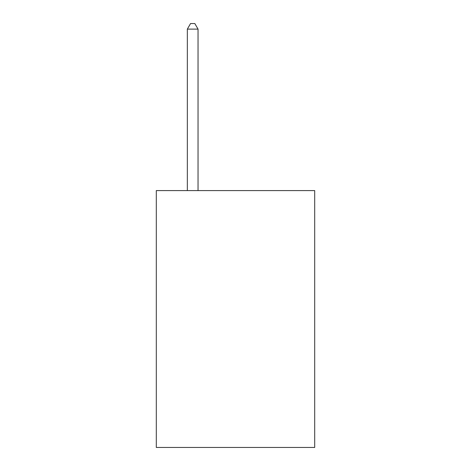 <?xml version="1.0" encoding="UTF-8"?>
<svg xmlns="http://www.w3.org/2000/svg" width="471" height="471" viewBox="0 0 471 471"><rect width="100%" height="100%" fill="white"/><g stroke="black" fill="none" stroke-linecap="round" stroke-linejoin="round"><path stroke-width="0.71" d="M314.699 190.59L314.699 447.45L156.301 447.45L156.301 190.59L314.699 190.59M198.044 190.59L198.044 29.114L187.34 29.114L187.34 190.59M187.34 29.114L190.549 23.55L194.829 23.55L198.044 29.114"/></g></svg>
